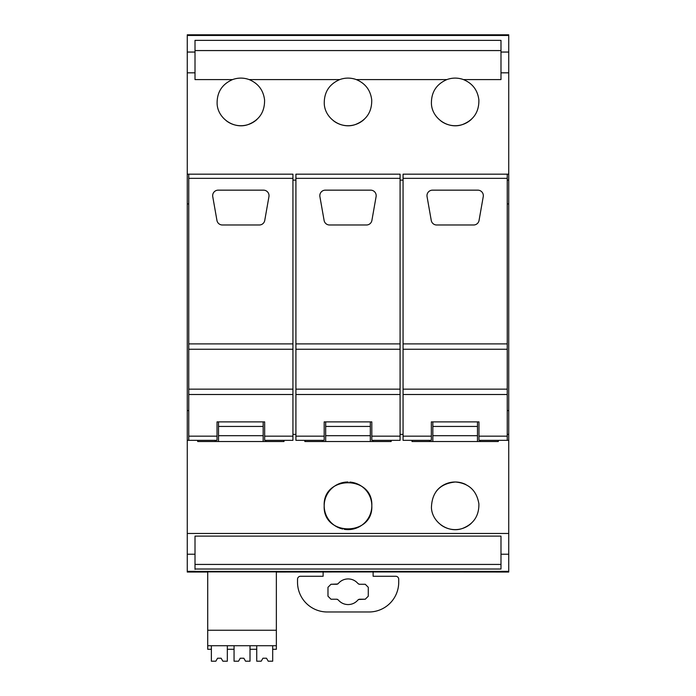 <?xml version="1.0" encoding="UTF-8"?>
<svg xmlns="http://www.w3.org/2000/svg" width="696" height="696" viewBox="0 0 696 696"><rect width="100%" height="100%" fill="white"/><g stroke="black" fill="none" stroke-linecap="round" stroke-linejoin="round"><path stroke-width="1.04" d="M323.118 571.955L323.118 576.271L300.498 576.271A2.975 2.975 0 0 0 297.523 579.246L297.523 582.221A29.763 29.763 0 0 0 327.285 611.984L368.958 611.984A29.763 29.763 0 0 0 398.721 582.221L398.721 579.246A2.975 2.975 0 0 0 395.746 576.271L373.126 576.271L373.126 571.955L276.356 572.034M373.126 571.955L508.733 572.034L508.733 554.225L500.99 554.225L500.99 569.024L195.011 569.024L195.011 536.103L500.99 536.103L500.99 554.225M508.733 571.372L187.268 571.372L187.268 572.034L207.721 572.034M320.499 571.721L375.492 571.868L320.499 571.868M211.375 645.723L211.375 649.29L207.721 649.29L207.721 571.886L276.356 571.886L276.356 649.29L272.693 649.29L272.693 645.723M427.657 571.868L482.641 571.868L427.657 571.721M187.268 571.372L187.268 554.225L195.011 554.225M188.755 410.57L187.268 410.57L187.268 554.225M187.268 533.475L508.733 533.475L508.733 554.225M508.733 533.475L508.733 440.333L507.245 440.333L507.245 174.174L508.733 174.174L508.733 34.8L187.268 34.8L187.268 35.461L508.733 35.461M187.268 440.333L217.03 440.333L217.03 421.88L218.518 421.88L218.518 441.525L284.003 441.525L284.003 440.333M344.259 529.325A23.812 23.812 0 0 0 371.812 505.809C373.3 475.09 322.7 475.09 324.188 505.809C322.7 536.52 373.3 536.52 371.812 505.809A23.812 23.812 0 0 0 349.818 482.067M478.892 503.861C476.673 490.55 468.843 483.268 455.402 481.997C439.889 483.59 431.894 492.176 431.424 507.749C432.112 522.392 448.276 533.353 462.144 528.568C473.498 524.236 479.083 515.997 478.892 503.861M187.268 410.57L187.268 203.937L188.755 203.937M188.755 440.333L188.755 174.174L187.268 174.174L187.268 203.937M187.268 174.174L187.268 72.819L195.011 72.819L195.011 79.579L232.568 79.579C221.998 84.225 216.847 92.316 217.117 103.852C217.804 118.494 233.969 129.456 247.846 124.671C259.19 120.338 264.767 112.099 264.576 99.963C263.375 90.175 258.216 83.389 249.125 79.579L339.726 79.579C329.156 84.225 324.005 92.316 324.266 103.852C324.962 118.494 341.127 129.456 354.995 124.671C366.348 120.338 371.925 112.099 371.734 99.963C370.524 90.175 365.374 83.389 356.274 79.579L446.875 79.579C436.314 84.225 431.155 92.316 431.424 103.852C432.112 118.494 448.276 129.456 462.153 124.671C473.498 120.338 479.083 112.099 478.883 99.963C477.682 90.175 472.532 83.389 463.432 79.579L500.99 79.579L500.99 40.368L195.011 40.368L195.011 52.052L187.268 52.052L187.268 35.461M187.268 72.819L187.268 52.052M195.011 72.819L195.011 52.052M268.343 34.965L213.359 34.965L268.343 35.122M320.508 35.122L375.492 35.122L320.508 34.965M427.666 35.122L482.65 35.122L427.666 34.965M338.195 599.874L336.812 599.221L330.991 599.221L327.981 596.211L327.981 587.285L330.991 584.275L336.812 584.275L338.195 583.622C340.796 580.568 344.102 579.002 348.122 578.915C352.124 578.994 355.439 580.568 358.048 583.622L359.432 584.275L365.261 584.275L368.271 587.285L368.271 596.211L365.261 599.221L359.432 599.221L358.048 599.874C355.447 602.927 352.141 604.493 348.122 604.58C344.12 604.502 340.805 602.927 338.195 599.874L336.812 599.221L330.991 599.221M508.733 440.333L508.733 174.174M500.99 569.024L500.99 564.439L195.011 564.439L195.011 569.389M292.938 436.166L264.654 436.166L264.654 440.333L292.938 440.333L292.938 174.174L188.755 174.174M292.938 434.382L295.913 434.382M295.913 440.333L295.913 436.166L324.188 436.166L324.188 440.333L295.913 440.333M295.913 178.341L400.087 178.341L400.087 174.174L295.913 174.174L295.913 436.166M400.087 436.166L371.812 436.166L371.812 440.333L400.087 440.333L400.087 178.341M400.087 434.382L403.062 434.382M403.062 440.333L403.062 436.166L431.346 436.166L431.346 440.333L403.062 440.333M507.245 174.174L403.062 174.174L403.062 436.166M507.245 436.166L478.97 436.166L478.97 440.333L507.245 440.333M348 481.997A23.812 23.812 0 0 0 342.78 529.038M440.855 524.845A23.812 23.812 0 0 0 471.296 523.314M465.789 484.503A23.812 23.812 0 0 0 436.018 491.646M400.087 180.125L403.062 180.125M292.938 180.125L295.913 180.125M195.011 50.564L500.99 50.564M232.568 79.579C238.084 77.613 243.6 77.613 249.125 79.579A23.812 23.812 0 0 0 245.775 78.613M339.726 79.579C345.242 77.613 350.758 77.613 356.274 79.579A23.812 23.812 0 0 0 352.933 78.613M446.875 79.579C452.4 77.613 457.916 77.613 463.432 79.579A23.812 23.812 0 0 0 460.091 78.613M226.548 120.947A23.812 23.812 0 0 0 256.989 119.416M333.697 120.947A23.812 23.812 0 0 0 364.139 119.416M440.855 120.947A23.812 23.812 0 0 0 471.296 119.416M337.395 599.317L336.812 599.221M365.261 599.221L358.501 599.482M358.048 583.622L359.432 584.275L365.261 584.275M358.849 584.179L359.432 584.275M330.991 584.275L337.743 584.014M207.721 630.245L276.356 630.245M207.721 645.723L276.356 645.723M211.375 649.29L211.375 661.2L215.847 661.2L217.57 658.225L221.145 658.225L222.868 661.2L227.331 661.2L227.331 649.29L234.056 649.29L234.056 661.2L238.528 661.2L240.25 658.225L243.826 658.225L245.549 661.2L250.012 661.2L250.012 649.29L256.737 649.29L256.737 661.2L261.209 661.2L262.931 658.225L266.507 658.225L268.23 661.2L272.693 661.2L272.693 649.29M218.518 441.525L197.69 441.525L197.69 440.333M188.755 436.166L217.03 436.166M264.654 436.166L264.654 421.88L217.03 421.88M188.755 394.501L292.938 394.501M188.755 389.142L292.938 389.142M188.755 349.253L292.938 349.253M188.755 343.894L292.938 343.894M188.755 178.341L292.938 178.341M212.75 196.62L216.943 220.432A5.516 5.516 0 0 0 222.372 224.991L259.321 224.991A5.516 5.516 0 0 0 264.75 220.432L268.943 196.62A5.516 5.516 0 0 0 263.514 190.156L218.179 190.156A5.516 5.516 0 0 0 212.75 196.62M295.913 394.501L400.087 394.501M324.188 436.166L324.188 421.88L325.676 421.88L325.676 441.525L391.161 441.525L391.161 440.333M371.812 436.166L371.812 421.88L324.188 421.88M295.913 389.142L400.087 389.142M295.913 349.253L400.087 349.253M295.913 343.894L400.087 343.894M319.899 196.62L324.101 220.432A5.516 5.516 0 0 0 329.53 224.991L366.47 224.991A5.516 5.516 0 0 0 371.899 220.432L376.101 196.62A5.516 5.516 0 0 0 370.672 190.156L325.328 190.156A5.516 5.516 0 0 0 319.899 196.62M325.676 441.525L304.839 441.525L304.839 440.333M403.062 394.501L507.245 394.501M431.346 436.166L431.346 421.88L432.834 421.88L432.834 441.525L498.31 441.525L498.31 440.333M478.97 436.166L478.97 421.88L431.346 421.88M403.062 389.142L507.245 389.142M403.062 349.253L507.245 349.253M403.062 343.894L507.245 343.894M403.062 178.341L507.245 178.341M427.057 196.62L431.25 220.432A5.516 5.516 0 0 0 436.679 224.991L473.628 224.991A5.516 5.516 0 0 0 479.057 220.432L483.25 196.62A5.516 5.516 0 0 0 477.821 190.156L432.486 190.156A5.516 5.516 0 0 0 427.057 196.62M432.834 441.525L411.997 441.525L411.997 440.333M227.331 649.29L227.331 645.723M234.056 645.723L234.056 649.29M250.012 649.29L250.012 645.723M256.737 645.723L256.737 649.29M215.212 441.525L215.212 440.333M263.166 441.525L263.166 421.88L264.654 421.88M265.933 441.525L265.933 440.333M370.324 441.525L370.324 421.88L371.812 421.88M322.361 441.525L322.361 440.333M373.082 441.525L373.082 440.333M477.482 441.525L477.482 421.88L478.97 421.88M429.519 441.525L429.519 440.333M480.24 441.525L480.24 440.333M217.57 658.225L221.145 658.225M262.931 658.225L266.507 658.225M240.25 658.225L243.826 658.225M263.166 435.696L218.518 435.696M370.324 435.696L325.676 435.696M477.482 435.696L432.834 435.696M263.166 426.43L218.518 426.43M370.324 426.43L325.676 426.43M477.482 426.43L432.834 426.43M508.733 72.819L500.99 72.819M508.733 52.052L500.99 52.052M508.733 180.125L507.245 180.125M508.733 203.937L507.245 203.937M508.733 410.57L507.245 410.57M508.733 434.382L507.245 434.382"/></g></svg>
